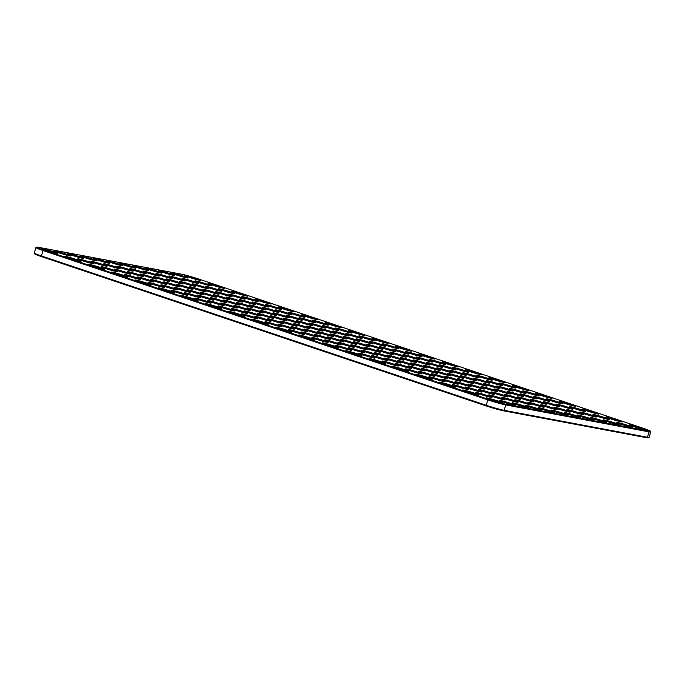 <?xml version="1.0" encoding="UTF-8"?>
<svg xmlns="http://www.w3.org/2000/svg" width="685" height="685" viewBox="0 0 685 685"><rect width="100%" height="100%" fill="white"/><g stroke="black" fill="none" stroke-linecap="round" stroke-linejoin="round"><path stroke-width="1.03" d="M198.967 279.12L643.754 428.467A13.315 0.771 -163.2 0 1 650.296 431.096A13.315 0.771 -163.2 0 1 648.695 431.045L505.393 404.099A13.315 0.771 -163.2 0 1 488.045 399.192L43.266 249.854A13.315 0.771 -163.2 0 1 36.75 247.131A13.315 0.771 -163.2 0 1 38.326 247.276L181.628 274.214A13.315 0.771 -163.2 0 1 198.967 279.12M650.296 431.096L650.741 431.935A13.991 0.805 -163.2 0 1 650.75 431.987A13.991 0.805 -163.2 0 1 649.063 431.875L505.761 404.929A13.991 0.805 -163.2 0 1 487.54 399.775L42.761 250.436A13.991 0.805 -163.2 0 1 35.877 247.61A13.991 0.805 -163.2 0 1 35.92 247.576L36.75 247.131M650.75 431.987L649.123 437.39A13.991 0.805 -163.2 0 1 649.08 437.424A13.991 0.805 -163.2 0 1 647.428 437.27L504.134 410.332A13.991 0.805 -163.2 0 1 485.913 405.177L41.126 255.83A13.991 0.805 -163.2 0 1 34.259 253.065A13.991 0.805 -163.2 0 1 34.25 253.013L35.877 247.61M494.125 399.809A8.503 0.488 16.8 0 0 486.11 397.934A8.503 0.488 16.8 0 0 494.108 400.828A8.503 0.488 16.8 0 0 502.37 402.84A8.503 0.488 16.8 0 0 494.125 399.809M470.715 391.948A8.503 0.488 16.8 0 0 462.7 390.073A8.503 0.488 16.8 0 0 470.698 392.967A8.503 0.488 16.8 0 0 478.961 394.98A8.503 0.488 16.8 0 0 470.715 391.948M447.305 384.088A8.503 0.488 16.8 0 0 439.29 382.213A8.503 0.488 16.8 0 0 447.288 385.107A8.503 0.488 16.8 0 0 455.551 387.119A8.503 0.488 16.8 0 0 447.305 384.088M423.895 376.228A8.503 0.488 16.8 0 0 415.881 374.352A8.503 0.488 16.8 0 0 423.878 377.247A8.503 0.488 16.8 0 0 432.141 379.259A8.503 0.488 16.8 0 0 423.895 376.228M400.485 368.367A8.503 0.488 16.8 0 0 392.471 366.492A8.503 0.488 16.8 0 0 400.468 369.386A8.503 0.488 16.8 0 0 408.731 371.398A8.503 0.488 16.8 0 0 400.485 368.367M377.075 360.507A8.503 0.488 16.8 0 0 369.061 358.632A8.503 0.488 16.8 0 0 377.058 361.526A8.503 0.488 16.8 0 0 385.321 363.538A8.503 0.488 16.8 0 0 377.075 360.507M353.666 352.647A8.503 0.488 16.8 0 0 345.651 350.771A8.503 0.488 16.8 0 0 353.648 353.666A8.503 0.488 16.8 0 0 361.911 355.678A8.503 0.488 16.8 0 0 353.666 352.647M330.256 344.786A8.503 0.488 16.8 0 0 322.25 342.911A8.503 0.488 16.8 0 0 330.238 345.805A8.503 0.488 16.8 0 0 338.501 347.817A8.503 0.488 16.8 0 0 330.256 344.786M306.846 336.926A8.503 0.488 16.8 0 0 298.84 335.051A8.503 0.488 16.8 0 0 306.829 337.945A8.503 0.488 16.8 0 0 315.091 339.957A8.503 0.488 16.8 0 0 306.846 336.926M548.873 406.642A8.503 0.488 16.8 0 0 540.867 404.767A8.503 0.488 16.8 0 0 548.865 407.661A8.503 0.488 16.8 0 0 557.128 409.673A8.503 0.488 16.8 0 0 548.873 406.642M421.446 361.928A8.503 0.488 16.8 0 0 413.44 360.053A8.503 0.488 16.8 0 0 421.429 362.947A8.503 0.488 16.8 0 0 429.692 364.959A8.503 0.488 16.8 0 0 421.446 361.928M398.036 354.068A8.503 0.488 16.8 0 0 390.03 352.193A8.503 0.488 16.8 0 0 398.019 355.087A8.503 0.488 16.8 0 0 406.282 357.099A8.503 0.488 16.8 0 0 398.036 354.068M507.148 402.258A8.503 0.488 16.8 0 0 499.142 400.382A8.503 0.488 16.8 0 0 507.14 403.277A8.503 0.488 16.8 0 0 515.403 405.289A8.503 0.488 16.8 0 0 507.148 402.258M434.47 364.377A8.503 0.488 16.8 0 0 426.464 362.502A8.503 0.488 16.8 0 0 434.461 365.396A8.503 0.488 16.8 0 0 442.724 367.408A8.503 0.488 16.8 0 0 434.47 364.377M119.567 274.043A8.503 0.488 16.8 0 0 111.561 272.168A8.503 0.488 16.8 0 0 119.558 275.062A8.503 0.488 16.8 0 0 127.821 277.074A8.503 0.488 16.8 0 0 119.567 274.043M142.977 281.903A8.503 0.488 16.8 0 0 134.971 280.028A8.503 0.488 16.8 0 0 142.968 282.922A8.503 0.488 16.8 0 0 151.231 284.934A8.503 0.488 16.8 0 0 142.977 281.903M483.738 394.397A8.503 0.488 16.8 0 0 475.733 392.522A8.503 0.488 16.8 0 0 483.73 395.416A8.503 0.488 16.8 0 0 491.993 397.428A8.503 0.488 16.8 0 0 483.738 394.397M460.329 386.537A8.503 0.488 16.8 0 0 452.323 384.662A8.503 0.488 16.8 0 0 460.32 387.556A8.503 0.488 16.8 0 0 468.583 389.568A8.503 0.488 16.8 0 0 460.329 386.537M457.88 372.238A8.503 0.488 16.8 0 0 449.874 370.362A8.503 0.488 16.8 0 0 457.871 373.257A8.503 0.488 16.8 0 0 466.134 375.269A8.503 0.488 16.8 0 0 457.88 372.238M525.463 398.781A8.503 0.488 16.8 0 0 517.458 396.906A8.503 0.488 16.8 0 0 525.455 399.8A8.503 0.488 16.8 0 0 533.718 401.812A8.503 0.488 16.8 0 0 525.463 398.781M436.919 378.677A8.503 0.488 16.8 0 0 428.913 376.801A8.503 0.488 16.8 0 0 436.91 379.695A8.503 0.488 16.8 0 0 445.173 381.708A8.503 0.488 16.8 0 0 436.919 378.677M413.509 370.816A8.503 0.488 16.8 0 0 405.503 368.941A8.503 0.488 16.8 0 0 413.5 371.835A8.503 0.488 16.8 0 0 421.763 373.847A8.503 0.488 16.8 0 0 413.509 370.816M502.054 390.921A8.503 0.488 16.8 0 0 494.048 389.046A8.503 0.488 16.8 0 0 502.045 391.94A8.503 0.488 16.8 0 0 510.308 393.952A8.503 0.488 16.8 0 0 502.054 390.921M478.644 383.061A8.503 0.488 16.8 0 0 470.638 381.185A8.503 0.488 16.8 0 0 478.635 384.079A8.503 0.488 16.8 0 0 486.898 386.092A8.503 0.488 16.8 0 0 478.644 383.061M585.315 416.951A8.503 0.488 16.8 0 0 577.301 415.076A8.503 0.488 16.8 0 0 585.298 417.97A8.503 0.488 16.8 0 0 593.561 419.982A8.503 0.488 16.8 0 0 585.315 416.951M561.905 409.091A8.503 0.488 16.8 0 0 553.891 407.215A8.503 0.488 16.8 0 0 561.888 410.109A8.503 0.488 16.8 0 0 570.151 412.122A8.503 0.488 16.8 0 0 561.905 409.091M538.496 401.23A8.503 0.488 16.8 0 0 530.481 399.355A8.503 0.488 16.8 0 0 538.478 402.249A8.503 0.488 16.8 0 0 546.741 404.261A8.503 0.488 16.8 0 0 538.496 401.23M598.339 419.4A8.503 0.488 16.8 0 0 590.333 417.525A8.503 0.488 16.8 0 0 598.33 420.419A8.503 0.488 16.8 0 0 606.593 422.431A8.503 0.488 16.8 0 0 598.339 419.4M574.929 411.539A8.503 0.488 16.8 0 0 566.923 409.664A8.503 0.488 16.8 0 0 574.921 412.558A8.503 0.488 16.8 0 0 583.183 414.571A8.503 0.488 16.8 0 0 574.929 411.539M551.519 403.679A8.503 0.488 16.8 0 0 543.513 401.804A8.503 0.488 16.8 0 0 551.511 404.698A8.503 0.488 16.8 0 0 559.773 406.71A8.503 0.488 16.8 0 0 551.519 403.679M515.086 393.37A8.503 0.488 16.8 0 0 507.071 391.495A8.503 0.488 16.8 0 0 515.069 394.389A8.503 0.488 16.8 0 0 523.331 396.401A8.503 0.488 16.8 0 0 515.086 393.37M491.676 385.509A8.503 0.488 16.8 0 0 483.661 383.634A8.503 0.488 16.8 0 0 491.659 386.528A8.503 0.488 16.8 0 0 499.922 388.541A8.503 0.488 16.8 0 0 491.676 385.509M528.109 395.819A8.503 0.488 16.8 0 0 520.103 393.943A8.503 0.488 16.8 0 0 528.101 396.838A8.503 0.488 16.8 0 0 536.364 398.85A8.503 0.488 16.8 0 0 528.109 395.819M504.699 387.958A8.503 0.488 16.8 0 0 496.694 386.083A8.503 0.488 16.8 0 0 504.691 388.977A8.503 0.488 16.8 0 0 512.954 390.989A8.503 0.488 16.8 0 0 504.699 387.958M455.234 375.2A8.503 0.488 16.8 0 0 447.228 373.325A8.503 0.488 16.8 0 0 455.225 376.219A8.503 0.488 16.8 0 0 463.488 378.231A8.503 0.488 16.8 0 0 455.234 375.2M431.824 367.34A8.503 0.488 16.8 0 0 423.818 365.465A8.503 0.488 16.8 0 0 431.815 368.359A8.503 0.488 16.8 0 0 440.078 370.371A8.503 0.488 16.8 0 0 431.824 367.34M408.414 359.479A8.503 0.488 16.8 0 0 400.408 357.604A8.503 0.488 16.8 0 0 408.406 360.498A8.503 0.488 16.8 0 0 416.668 362.511A8.503 0.488 16.8 0 0 408.414 359.479M481.29 380.098A8.503 0.488 16.8 0 0 473.284 378.223A8.503 0.488 16.8 0 0 481.281 381.117A8.503 0.488 16.8 0 0 489.544 383.129A8.503 0.488 16.8 0 0 481.29 380.098M468.266 377.649A8.503 0.488 16.8 0 0 460.251 375.774A8.503 0.488 16.8 0 0 468.249 378.668A8.503 0.488 16.8 0 0 476.512 380.68A8.503 0.488 16.8 0 0 468.266 377.649M444.856 369.789A8.503 0.488 16.8 0 0 436.85 367.913A8.503 0.488 16.8 0 0 444.839 370.808A8.503 0.488 16.8 0 0 453.102 372.82A8.503 0.488 16.8 0 0 444.856 369.789M411.06 356.517A8.503 0.488 16.8 0 0 403.054 354.642A8.503 0.488 16.8 0 0 411.051 357.536A8.503 0.488 16.8 0 0 419.314 359.548A8.503 0.488 16.8 0 0 411.06 356.517M554.165 400.716A8.503 0.488 16.8 0 0 546.159 398.841A8.503 0.488 16.8 0 0 554.156 401.735A8.503 0.488 16.8 0 0 562.419 403.748A8.503 0.488 16.8 0 0 554.165 400.716M577.575 408.577A8.503 0.488 16.8 0 0 569.569 406.702A8.503 0.488 16.8 0 0 577.566 409.596A8.503 0.488 16.8 0 0 585.829 411.608A8.503 0.488 16.8 0 0 577.575 408.577M460.526 369.275A8.503 0.488 16.8 0 0 452.52 367.4A8.503 0.488 16.8 0 0 460.517 370.294A8.503 0.488 16.8 0 0 468.78 372.306A8.503 0.488 16.8 0 0 460.526 369.275M483.935 377.135A8.503 0.488 16.8 0 0 475.929 375.26A8.503 0.488 16.8 0 0 483.927 378.154A8.503 0.488 16.8 0 0 492.19 380.166A8.503 0.488 16.8 0 0 483.935 377.135M530.755 392.856A8.503 0.488 16.8 0 0 522.749 390.981A8.503 0.488 16.8 0 0 530.747 393.875A8.503 0.488 16.8 0 0 539.009 395.887A8.503 0.488 16.8 0 0 530.755 392.856M590.607 411.026A8.503 0.488 16.8 0 0 582.592 409.15A8.503 0.488 16.8 0 0 590.59 412.045A8.503 0.488 16.8 0 0 598.853 414.057A8.503 0.488 16.8 0 0 590.607 411.026M450.148 363.863A8.503 0.488 16.8 0 0 442.133 361.988A8.503 0.488 16.8 0 0 450.131 364.882A8.503 0.488 16.8 0 0 458.393 366.895A8.503 0.488 16.8 0 0 450.148 363.863M543.787 395.305A8.503 0.488 16.8 0 0 535.773 393.43A8.503 0.488 16.8 0 0 543.77 396.324A8.503 0.488 16.8 0 0 552.033 398.336A8.503 0.488 16.8 0 0 543.787 395.305M567.197 403.165A8.503 0.488 16.8 0 0 559.183 401.29A8.503 0.488 16.8 0 0 567.18 404.184A8.503 0.488 16.8 0 0 575.443 406.196A8.503 0.488 16.8 0 0 567.197 403.165M473.558 371.724A8.503 0.488 16.8 0 0 465.543 369.849A8.503 0.488 16.8 0 0 473.54 372.743A8.503 0.488 16.8 0 0 481.803 374.755A8.503 0.488 16.8 0 0 473.558 371.724M496.967 379.584A8.503 0.488 16.8 0 0 488.953 377.709A8.503 0.488 16.8 0 0 496.95 380.603A8.503 0.488 16.8 0 0 505.213 382.615A8.503 0.488 16.8 0 0 496.967 379.584M520.377 387.445A8.503 0.488 16.8 0 0 512.363 385.569A8.503 0.488 16.8 0 0 520.36 388.464A8.503 0.488 16.8 0 0 528.623 390.476A8.503 0.488 16.8 0 0 520.377 387.445M637.418 426.746A8.503 0.488 16.8 0 0 629.412 424.871A8.503 0.488 16.8 0 0 637.41 427.765A8.503 0.488 16.8 0 0 645.672 429.778A8.503 0.488 16.8 0 0 637.418 426.746M614.008 418.886A8.503 0.488 16.8 0 0 606.002 417.011A8.503 0.488 16.8 0 0 614 419.905A8.503 0.488 16.8 0 0 622.263 421.917A8.503 0.488 16.8 0 0 614.008 418.886M424.092 358.966A8.503 0.488 16.8 0 0 416.078 357.091A8.503 0.488 16.8 0 0 424.075 359.985A8.503 0.488 16.8 0 0 432.338 361.997A8.503 0.488 16.8 0 0 424.092 358.966M600.985 416.437A8.503 0.488 16.8 0 0 592.979 414.562A8.503 0.488 16.8 0 0 600.976 417.456A8.503 0.488 16.8 0 0 609.239 419.468A8.503 0.488 16.8 0 0 600.985 416.437M624.395 424.298A8.503 0.488 16.8 0 0 616.389 422.422A8.503 0.488 16.8 0 0 624.386 425.317A8.503 0.488 16.8 0 0 632.649 427.329A8.503 0.488 16.8 0 0 624.395 424.298M564.551 406.128A8.503 0.488 16.8 0 0 556.537 404.253A8.503 0.488 16.8 0 0 564.534 407.147A8.503 0.488 16.8 0 0 572.797 409.159A8.503 0.488 16.8 0 0 564.551 406.128M541.141 398.268A8.503 0.488 16.8 0 0 533.127 396.392A8.503 0.488 16.8 0 0 541.124 399.286A8.503 0.488 16.8 0 0 549.387 401.299A8.503 0.488 16.8 0 0 541.141 398.268M494.322 382.547A8.503 0.488 16.8 0 0 486.307 380.672A8.503 0.488 16.8 0 0 494.305 383.566A8.503 0.488 16.8 0 0 502.567 385.578A8.503 0.488 16.8 0 0 494.322 382.547M587.961 413.988A8.503 0.488 16.8 0 0 579.947 412.113A8.503 0.488 16.8 0 0 587.944 415.007A8.503 0.488 16.8 0 0 596.207 417.019A8.503 0.488 16.8 0 0 587.961 413.988M470.912 374.686A8.503 0.488 16.8 0 0 462.897 372.811A8.503 0.488 16.8 0 0 470.895 375.705A8.503 0.488 16.8 0 0 479.157 377.718A8.503 0.488 16.8 0 0 470.912 374.686M437.116 361.415A8.503 0.488 16.8 0 0 429.11 359.539A8.503 0.488 16.8 0 0 437.107 362.433A8.503 0.488 16.8 0 0 445.37 364.446A8.503 0.488 16.8 0 0 437.116 361.415M611.371 421.849A8.503 0.488 16.8 0 0 603.357 419.974A8.503 0.488 16.8 0 0 611.354 422.868A8.503 0.488 16.8 0 0 619.617 424.88A8.503 0.488 16.8 0 0 611.371 421.849M385.013 351.619A8.503 0.488 16.8 0 0 376.998 349.744A8.503 0.488 16.8 0 0 384.996 352.638A8.503 0.488 16.8 0 0 393.258 354.65A8.503 0.488 16.8 0 0 385.013 351.619M572.283 414.502A8.503 0.488 16.8 0 0 564.277 412.627A8.503 0.488 16.8 0 0 572.275 415.521A8.503 0.488 16.8 0 0 580.538 417.533A8.503 0.488 16.8 0 0 572.283 414.502M49.337 250.462A8.503 0.488 16.8 0 0 41.331 248.586A8.503 0.488 16.8 0 0 49.329 251.481A8.503 0.488 16.8 0 0 57.591 253.493A8.503 0.488 16.8 0 0 49.337 250.462M517.732 390.407A8.503 0.488 16.8 0 0 509.717 388.532A8.503 0.488 16.8 0 0 517.714 391.426A8.503 0.488 16.8 0 0 525.977 393.438A8.503 0.488 16.8 0 0 517.732 390.407M507.345 384.996A8.503 0.488 16.8 0 0 499.339 383.12A8.503 0.488 16.8 0 0 507.337 386.015A8.503 0.488 16.8 0 0 515.599 388.027A8.503 0.488 16.8 0 0 507.345 384.996M447.502 366.826A8.503 0.488 16.8 0 0 439.487 364.951A8.503 0.488 16.8 0 0 447.485 367.845A8.503 0.488 16.8 0 0 455.748 369.857A8.503 0.488 16.8 0 0 447.502 366.826M96.157 266.182A8.503 0.488 16.8 0 0 88.151 264.307A8.503 0.488 16.8 0 0 96.148 267.201A8.503 0.488 16.8 0 0 104.411 269.214A8.503 0.488 16.8 0 0 96.157 266.182M166.386 289.764A8.503 0.488 16.8 0 0 158.381 287.888A8.503 0.488 16.8 0 0 166.378 290.783A8.503 0.488 16.8 0 0 174.641 292.795A8.503 0.488 16.8 0 0 166.386 289.764M72.747 258.322A8.503 0.488 16.8 0 0 64.741 256.447A8.503 0.488 16.8 0 0 72.738 259.341A8.503 0.488 16.8 0 0 81.001 261.353A8.503 0.488 16.8 0 0 72.747 258.322M345.925 344.272A8.503 0.488 16.8 0 0 337.919 342.397A8.503 0.488 16.8 0 0 345.916 345.291A8.503 0.488 16.8 0 0 354.179 347.304A8.503 0.488 16.8 0 0 345.925 344.272M559.26 412.053A8.503 0.488 16.8 0 0 551.245 410.178A8.503 0.488 16.8 0 0 559.243 413.072A8.503 0.488 16.8 0 0 567.505 415.084A8.503 0.488 16.8 0 0 559.26 412.053M533.204 407.155A8.503 0.488 16.8 0 0 525.198 405.28A8.503 0.488 16.8 0 0 533.187 408.174A8.503 0.488 16.8 0 0 541.45 410.187A8.503 0.488 16.8 0 0 533.204 407.155M332.901 341.824A8.503 0.488 16.8 0 0 324.887 339.948A8.503 0.488 16.8 0 0 332.884 342.842A8.503 0.488 16.8 0 0 341.147 344.855A8.503 0.488 16.8 0 0 332.901 341.824M356.311 349.684A8.503 0.488 16.8 0 0 348.297 347.809A8.503 0.488 16.8 0 0 356.294 350.703A8.503 0.488 16.8 0 0 364.557 352.715A8.503 0.488 16.8 0 0 356.311 349.684M244.554 304.457A8.503 0.488 16.8 0 0 236.539 302.582A8.503 0.488 16.8 0 0 244.536 305.476A8.503 0.488 16.8 0 0 252.799 307.488A8.503 0.488 16.8 0 0 244.554 304.457M379.721 357.544A8.503 0.488 16.8 0 0 371.707 355.669A8.503 0.488 16.8 0 0 379.704 358.563A8.503 0.488 16.8 0 0 387.967 360.575A8.503 0.488 16.8 0 0 379.721 357.544M403.131 365.405A8.503 0.488 16.8 0 0 395.117 363.529A8.503 0.488 16.8 0 0 403.114 366.424A8.503 0.488 16.8 0 0 411.377 368.436A8.503 0.488 16.8 0 0 403.131 365.405M319.869 339.375A8.503 0.488 16.8 0 0 311.863 337.5A8.503 0.488 16.8 0 0 319.861 340.394A8.503 0.488 16.8 0 0 328.124 342.406A8.503 0.488 16.8 0 0 319.869 339.375M283.436 329.065A8.503 0.488 16.8 0 0 275.43 327.19A8.503 0.488 16.8 0 0 283.419 330.084A8.503 0.488 16.8 0 0 291.682 332.097A8.503 0.488 16.8 0 0 283.436 329.065M405.777 362.442A8.503 0.488 16.8 0 0 397.762 360.567A8.503 0.488 16.8 0 0 405.76 363.461A8.503 0.488 16.8 0 0 414.023 365.473A8.503 0.488 16.8 0 0 405.777 362.442M343.279 347.235A8.503 0.488 16.8 0 0 335.273 345.36A8.503 0.488 16.8 0 0 343.271 348.254A8.503 0.488 16.8 0 0 351.533 350.266A8.503 0.488 16.8 0 0 343.279 347.235M257.577 306.906A8.503 0.488 16.8 0 0 249.571 305.031A8.503 0.488 16.8 0 0 257.569 307.925A8.503 0.488 16.8 0 0 265.831 309.945A8.503 0.488 16.8 0 0 257.577 306.906M156.009 284.352A8.503 0.488 16.8 0 0 147.994 282.477A8.503 0.488 16.8 0 0 155.992 285.371A8.503 0.488 16.8 0 0 164.254 287.383A8.503 0.488 16.8 0 0 156.009 284.352M366.689 355.095A8.503 0.488 16.8 0 0 358.683 353.22A8.503 0.488 16.8 0 0 366.68 356.114A8.503 0.488 16.8 0 0 374.943 358.127A8.503 0.488 16.8 0 0 366.689 355.095M390.099 362.956A8.503 0.488 16.8 0 0 382.093 361.081A8.503 0.488 16.8 0 0 390.09 363.975A8.503 0.488 16.8 0 0 398.353 365.987A8.503 0.488 16.8 0 0 390.099 362.956M387.65 348.656A8.503 0.488 16.8 0 0 379.644 346.781A8.503 0.488 16.8 0 0 387.642 349.675A8.503 0.488 16.8 0 0 395.904 351.688A8.503 0.488 16.8 0 0 387.65 348.656M270.609 309.355A8.503 0.488 16.8 0 0 262.595 307.479A8.503 0.488 16.8 0 0 270.592 310.373A8.503 0.488 16.8 0 0 278.855 312.394A8.503 0.488 16.8 0 0 270.609 309.355M374.626 346.208A8.503 0.488 16.8 0 0 366.621 344.332A8.503 0.488 16.8 0 0 374.609 347.226A8.503 0.488 16.8 0 0 382.872 349.239A8.503 0.488 16.8 0 0 374.626 346.208M221.144 296.596A8.503 0.488 16.8 0 0 213.129 294.721A8.503 0.488 16.8 0 0 221.127 297.615A8.503 0.488 16.8 0 0 229.389 299.636A8.503 0.488 16.8 0 0 221.144 296.596M197.734 288.736A8.503 0.488 16.8 0 0 189.719 286.861A8.503 0.488 16.8 0 0 197.717 289.755A8.503 0.488 16.8 0 0 205.98 291.776A8.503 0.488 16.8 0 0 197.734 288.736M429.187 370.302A8.503 0.488 16.8 0 0 421.172 368.427A8.503 0.488 16.8 0 0 429.17 371.321A8.503 0.488 16.8 0 0 437.432 373.334A8.503 0.488 16.8 0 0 429.187 370.302M369.335 352.133A8.503 0.488 16.8 0 0 361.329 350.258A8.503 0.488 16.8 0 0 369.326 353.152A8.503 0.488 16.8 0 0 377.589 355.164A8.503 0.488 16.8 0 0 369.335 352.133M392.745 359.993A8.503 0.488 16.8 0 0 384.739 358.118A8.503 0.488 16.8 0 0 392.736 361.012A8.503 0.488 16.8 0 0 400.999 363.024A8.503 0.488 16.8 0 0 392.745 359.993M234.167 299.045A8.503 0.488 16.8 0 0 226.161 297.17A8.503 0.488 16.8 0 0 234.159 300.064A8.503 0.488 16.8 0 0 242.421 302.085A8.503 0.488 16.8 0 0 234.167 299.045M210.757 291.185A8.503 0.488 16.8 0 0 202.751 289.31A8.503 0.488 16.8 0 0 210.749 292.204A8.503 0.488 16.8 0 0 219.012 294.225A8.503 0.488 16.8 0 0 210.757 291.185M189.796 297.624A8.503 0.488 16.8 0 0 181.79 295.749A8.503 0.488 16.8 0 0 189.788 298.643A8.503 0.488 16.8 0 0 198.051 300.655A8.503 0.488 16.8 0 0 189.796 297.624M247.199 301.503A8.503 0.488 16.8 0 0 239.185 299.619A8.503 0.488 16.8 0 0 247.182 302.513A8.503 0.488 16.8 0 0 255.445 304.534A8.503 0.488 16.8 0 0 247.199 301.503M223.79 293.642A8.503 0.488 16.8 0 0 215.775 291.759A8.503 0.488 16.8 0 0 223.772 294.653A8.503 0.488 16.8 0 0 232.035 296.673A8.503 0.488 16.8 0 0 223.79 293.642M213.206 305.484A8.503 0.488 16.8 0 0 205.2 303.609A8.503 0.488 16.8 0 0 213.198 306.503A8.503 0.488 16.8 0 0 221.46 308.515A8.503 0.488 16.8 0 0 213.206 305.484M416.155 367.854A8.503 0.488 16.8 0 0 408.149 365.978A8.503 0.488 16.8 0 0 416.146 368.873A8.503 0.488 16.8 0 0 424.409 370.885A8.503 0.488 16.8 0 0 416.155 367.854M465.62 380.612A8.503 0.488 16.8 0 0 457.614 378.736A8.503 0.488 16.8 0 0 465.603 381.631A8.503 0.488 16.8 0 0 473.866 383.643A8.503 0.488 16.8 0 0 465.62 380.612M236.616 313.345A8.503 0.488 16.8 0 0 228.61 311.469A8.503 0.488 16.8 0 0 236.599 314.364A8.503 0.488 16.8 0 0 244.862 316.376A8.503 0.488 16.8 0 0 236.616 313.345M260.026 321.205A8.503 0.488 16.8 0 0 252.02 319.33A8.503 0.488 16.8 0 0 260.009 322.224A8.503 0.488 16.8 0 0 268.272 324.236A8.503 0.488 16.8 0 0 260.026 321.205M509.794 399.295A8.503 0.488 16.8 0 0 501.788 397.42A8.503 0.488 16.8 0 0 509.777 400.314A8.503 0.488 16.8 0 0 518.04 402.326A8.503 0.488 16.8 0 0 509.794 399.295M489.03 388.472A8.503 0.488 16.8 0 0 481.024 386.597A8.503 0.488 16.8 0 0 489.013 389.491A8.503 0.488 16.8 0 0 497.276 391.503A8.503 0.488 16.8 0 0 489.03 388.472M371.981 349.17A8.503 0.488 16.8 0 0 363.975 347.295A8.503 0.488 16.8 0 0 371.972 350.189A8.503 0.488 16.8 0 0 380.235 352.201A8.503 0.488 16.8 0 0 371.981 349.17M395.391 357.031A8.503 0.488 16.8 0 0 387.385 355.155A8.503 0.488 16.8 0 0 395.382 358.05A8.503 0.488 16.8 0 0 403.645 360.062A8.503 0.488 16.8 0 0 395.391 357.031M426.541 373.265A8.503 0.488 16.8 0 0 418.526 371.39A8.503 0.488 16.8 0 0 426.524 374.284A8.503 0.488 16.8 0 0 434.787 376.296A8.503 0.488 16.8 0 0 426.541 373.265M449.951 381.125A8.503 0.488 16.8 0 0 441.936 379.25A8.503 0.488 16.8 0 0 449.934 382.144A8.503 0.488 16.8 0 0 458.196 384.157A8.503 0.488 16.8 0 0 449.951 381.125M473.361 388.986A8.503 0.488 16.8 0 0 465.346 387.111A8.503 0.488 16.8 0 0 473.344 390.005A8.503 0.488 16.8 0 0 481.606 392.017A8.503 0.488 16.8 0 0 473.361 388.986M496.771 396.846A8.503 0.488 16.8 0 0 488.756 394.971A8.503 0.488 16.8 0 0 496.753 397.865A8.503 0.488 16.8 0 0 505.016 399.877A8.503 0.488 16.8 0 0 496.771 396.846M520.18 404.707A8.503 0.488 16.8 0 0 512.166 402.831A8.503 0.488 16.8 0 0 520.163 405.725A8.503 0.488 16.8 0 0 528.426 407.738A8.503 0.488 16.8 0 0 520.18 404.707M132.599 276.492A8.503 0.488 16.8 0 0 124.584 274.617A8.503 0.488 16.8 0 0 132.582 277.511A8.503 0.488 16.8 0 0 140.845 279.523A8.503 0.488 16.8 0 0 132.599 276.492M512.44 396.332A8.503 0.488 16.8 0 0 504.434 394.457A8.503 0.488 16.8 0 0 512.423 397.351A8.503 0.488 16.8 0 0 520.686 399.364A8.503 0.488 16.8 0 0 512.44 396.332M535.85 404.193A8.503 0.488 16.8 0 0 527.835 402.318A8.503 0.488 16.8 0 0 535.833 405.212A8.503 0.488 16.8 0 0 544.096 407.224A8.503 0.488 16.8 0 0 535.85 404.193M418.8 364.891A8.503 0.488 16.8 0 0 410.794 363.016A8.503 0.488 16.8 0 0 418.792 365.91A8.503 0.488 16.8 0 0 427.055 367.922A8.503 0.488 16.8 0 0 418.8 364.891M486.384 391.435A8.503 0.488 16.8 0 0 478.378 389.559A8.503 0.488 16.8 0 0 486.376 392.454A8.503 0.488 16.8 0 0 494.638 394.466A8.503 0.488 16.8 0 0 486.384 391.435M546.228 409.604A8.503 0.488 16.8 0 0 538.222 407.729A8.503 0.488 16.8 0 0 546.219 410.623A8.503 0.488 16.8 0 0 554.482 412.635A8.503 0.488 16.8 0 0 546.228 409.604M522.818 401.744A8.503 0.488 16.8 0 0 514.812 399.869A8.503 0.488 16.8 0 0 522.809 402.763A8.503 0.488 16.8 0 0 531.072 404.775A8.503 0.488 16.8 0 0 522.818 401.744M442.21 372.751A8.503 0.488 16.8 0 0 434.204 370.876A8.503 0.488 16.8 0 0 442.193 373.77A8.503 0.488 16.8 0 0 450.456 375.782A8.503 0.488 16.8 0 0 442.21 372.751M358.957 346.721A8.503 0.488 16.8 0 0 350.943 344.846A8.503 0.488 16.8 0 0 358.94 347.74A8.503 0.488 16.8 0 0 367.203 349.752A8.503 0.488 16.8 0 0 358.957 346.721M499.408 393.884A8.503 0.488 16.8 0 0 491.402 392.008A8.503 0.488 16.8 0 0 499.399 394.902A8.503 0.488 16.8 0 0 507.662 396.915A8.503 0.488 16.8 0 0 499.408 393.884M462.974 383.574A8.503 0.488 16.8 0 0 454.968 381.699A8.503 0.488 16.8 0 0 462.966 384.593A8.503 0.488 16.8 0 0 471.229 386.605A8.503 0.488 16.8 0 0 462.974 383.574M439.565 375.714A8.503 0.488 16.8 0 0 431.559 373.839A8.503 0.488 16.8 0 0 439.556 376.733A8.503 0.488 16.8 0 0 447.819 378.745A8.503 0.488 16.8 0 0 439.565 375.714M475.998 386.023A8.503 0.488 16.8 0 0 467.992 384.148A8.503 0.488 16.8 0 0 475.989 387.042A8.503 0.488 16.8 0 0 484.252 389.054A8.503 0.488 16.8 0 0 475.998 386.023M452.597 378.163A8.503 0.488 16.8 0 0 444.582 376.288A8.503 0.488 16.8 0 0 452.579 379.182A8.503 0.488 16.8 0 0 460.842 381.194A8.503 0.488 16.8 0 0 452.597 378.163M382.367 354.582A8.503 0.488 16.8 0 0 374.352 352.707A8.503 0.488 16.8 0 0 382.35 355.601A8.503 0.488 16.8 0 0 390.613 357.613A8.503 0.488 16.8 0 0 382.367 354.582M249.845 298.54A8.503 0.488 16.8 0 0 241.831 296.656A8.503 0.488 16.8 0 0 249.828 299.559A8.503 0.488 16.8 0 0 258.091 301.571A8.503 0.488 16.8 0 0 249.845 298.54M273.246 306.4A8.503 0.488 16.8 0 0 265.241 304.517A8.503 0.488 16.8 0 0 273.238 307.419A8.503 0.488 16.8 0 0 281.501 309.432A8.503 0.488 16.8 0 0 273.246 306.4M163.938 275.473A8.503 0.488 16.8 0 0 155.932 273.589A8.503 0.488 16.8 0 0 163.929 276.492A8.503 0.488 16.8 0 0 172.192 278.504A8.503 0.488 16.8 0 0 163.938 275.473M150.914 273.024A8.503 0.488 16.8 0 0 142.9 271.14A8.503 0.488 16.8 0 0 150.897 274.034A8.503 0.488 16.8 0 0 159.16 276.055A8.503 0.488 16.8 0 0 150.914 273.024M262.869 300.989A8.503 0.488 16.8 0 0 254.863 299.105A8.503 0.488 16.8 0 0 262.852 302.008A8.503 0.488 16.8 0 0 271.114 304.02A8.503 0.488 16.8 0 0 262.869 300.989M140.528 267.612A8.503 0.488 16.8 0 0 132.522 265.729A8.503 0.488 16.8 0 0 140.519 268.631A8.503 0.488 16.8 0 0 148.782 270.643A8.503 0.488 16.8 0 0 140.528 267.612M426.738 356.003A8.503 0.488 16.8 0 0 418.723 354.128A8.503 0.488 16.8 0 0 426.721 357.022A8.503 0.488 16.8 0 0 434.984 359.034A8.503 0.488 16.8 0 0 426.738 356.003M62.369 252.911A8.503 0.488 16.8 0 0 54.355 251.035A8.503 0.488 16.8 0 0 62.352 253.929A8.503 0.488 16.8 0 0 70.615 255.942A8.503 0.488 16.8 0 0 62.369 252.911M286.279 308.849A8.503 0.488 16.8 0 0 278.273 306.966A8.503 0.488 16.8 0 0 286.261 309.868A8.503 0.488 16.8 0 0 294.524 311.88A8.503 0.488 16.8 0 0 286.279 308.849M153.56 270.061A8.503 0.488 16.8 0 0 145.545 268.177A8.503 0.488 16.8 0 0 153.543 271.08A8.503 0.488 16.8 0 0 161.806 273.092A8.503 0.488 16.8 0 0 153.56 270.061M400.682 351.105A8.503 0.488 16.8 0 0 392.668 349.23A8.503 0.488 16.8 0 0 400.665 352.124A8.503 0.488 16.8 0 0 408.928 354.136A8.503 0.488 16.8 0 0 400.682 351.105M176.97 277.922A8.503 0.488 16.8 0 0 168.955 276.038A8.503 0.488 16.8 0 0 176.953 278.941A8.503 0.488 16.8 0 0 185.215 280.953A8.503 0.488 16.8 0 0 176.97 277.922M200.38 285.782A8.503 0.488 16.8 0 0 192.365 283.898A8.503 0.488 16.8 0 0 200.362 286.801A8.503 0.488 16.8 0 0 208.625 288.813A8.503 0.488 16.8 0 0 200.38 285.782M187.347 283.333A8.503 0.488 16.8 0 0 179.342 281.449A8.503 0.488 16.8 0 0 187.339 284.343A8.503 0.488 16.8 0 0 195.602 286.364A8.503 0.488 16.8 0 0 187.347 283.333M361.603 343.759A8.503 0.488 16.8 0 0 353.588 341.883A8.503 0.488 16.8 0 0 361.586 344.778A8.503 0.488 16.8 0 0 369.849 346.79A8.503 0.488 16.8 0 0 361.603 343.759M260.223 303.952A8.503 0.488 16.8 0 0 252.217 302.068A8.503 0.488 16.8 0 0 260.214 304.962A8.503 0.488 16.8 0 0 268.477 306.983A8.503 0.488 16.8 0 0 260.223 303.952M174.324 280.876A8.503 0.488 16.8 0 0 166.309 279A8.503 0.488 16.8 0 0 174.307 281.895A8.503 0.488 16.8 0 0 182.57 283.915A8.503 0.488 16.8 0 0 174.324 280.876M85.779 260.771A8.503 0.488 16.8 0 0 77.765 258.896A8.503 0.488 16.8 0 0 85.762 261.79A8.503 0.488 16.8 0 0 94.025 263.802A8.503 0.488 16.8 0 0 85.779 260.771M109.189 268.631A8.503 0.488 16.8 0 0 101.174 266.756A8.503 0.488 16.8 0 0 109.172 269.65A8.503 0.488 16.8 0 0 117.435 271.662A8.503 0.488 16.8 0 0 109.189 268.631M236.813 296.091A8.503 0.488 16.8 0 0 228.807 294.207A8.503 0.488 16.8 0 0 236.804 297.11A8.503 0.488 16.8 0 0 245.067 299.122A8.503 0.488 16.8 0 0 236.813 296.091M413.706 353.554A8.503 0.488 16.8 0 0 405.7 351.679A8.503 0.488 16.8 0 0 413.697 354.573A8.503 0.488 16.8 0 0 421.96 356.585A8.503 0.488 16.8 0 0 413.706 353.554M216.049 285.268A8.503 0.488 16.8 0 0 208.043 283.384A8.503 0.488 16.8 0 0 216.04 286.287A8.503 0.488 16.8 0 0 224.303 288.299A8.503 0.488 16.8 0 0 216.049 285.268M203.025 282.819A8.503 0.488 16.8 0 0 195.011 280.936A8.503 0.488 16.8 0 0 203.008 283.838A8.503 0.488 16.8 0 0 211.271 285.85A8.503 0.488 16.8 0 0 203.025 282.819M226.435 290.68A8.503 0.488 16.8 0 0 218.421 288.796A8.503 0.488 16.8 0 0 226.418 291.699A8.503 0.488 16.8 0 0 234.681 293.711A8.503 0.488 16.8 0 0 226.435 290.68M192.639 277.408A8.503 0.488 16.8 0 0 184.633 275.524A8.503 0.488 16.8 0 0 192.631 278.427A8.503 0.488 16.8 0 0 200.893 280.439A8.503 0.488 16.8 0 0 192.639 277.408M239.459 293.129A8.503 0.488 16.8 0 0 231.453 291.245A8.503 0.488 16.8 0 0 239.442 294.148A8.503 0.488 16.8 0 0 247.705 296.16A8.503 0.488 16.8 0 0 239.459 293.129M166.583 272.51A8.503 0.488 16.8 0 0 158.577 270.626A8.503 0.488 16.8 0 0 166.575 273.529A8.503 0.488 16.8 0 0 174.838 275.541A8.503 0.488 16.8 0 0 166.583 272.51M127.504 265.163A8.503 0.488 16.8 0 0 119.498 263.28A8.503 0.488 16.8 0 0 127.487 266.182A8.503 0.488 16.8 0 0 135.75 268.195A8.503 0.488 16.8 0 0 127.504 265.163M309.688 316.71A8.503 0.488 16.8 0 0 301.683 314.826A8.503 0.488 16.8 0 0 309.671 317.729A8.503 0.488 16.8 0 0 317.934 319.741A8.503 0.488 16.8 0 0 309.688 316.71M179.616 274.959A8.503 0.488 16.8 0 0 171.601 273.075A8.503 0.488 16.8 0 0 179.598 275.978A8.503 0.488 16.8 0 0 187.861 277.99A8.503 0.488 16.8 0 0 179.616 274.959M189.993 280.37A8.503 0.488 16.8 0 0 181.987 278.487A8.503 0.488 16.8 0 0 189.985 281.389A8.503 0.488 16.8 0 0 198.248 283.402A8.503 0.488 16.8 0 0 189.993 280.37M231.521 302.008A8.503 0.488 16.8 0 0 223.516 300.133A8.503 0.488 16.8 0 0 231.513 303.027A8.503 0.488 16.8 0 0 239.776 305.039A8.503 0.488 16.8 0 0 231.521 302.008M145.622 278.941A8.503 0.488 16.8 0 0 137.617 277.065A8.503 0.488 16.8 0 0 145.614 279.959A8.503 0.488 16.8 0 0 153.877 281.972A8.503 0.488 16.8 0 0 145.622 278.941M192.442 294.661A8.503 0.488 16.8 0 0 184.436 292.786A8.503 0.488 16.8 0 0 192.425 295.68A8.503 0.488 16.8 0 0 200.688 297.692A8.503 0.488 16.8 0 0 192.442 294.661M208.112 294.148A8.503 0.488 16.8 0 0 200.106 292.272A8.503 0.488 16.8 0 0 208.103 295.166A8.503 0.488 16.8 0 0 216.366 297.179A8.503 0.488 16.8 0 0 208.112 294.148M213.403 288.231A8.503 0.488 16.8 0 0 205.397 286.347A8.503 0.488 16.8 0 0 213.395 289.25A8.503 0.488 16.8 0 0 221.657 291.262A8.503 0.488 16.8 0 0 213.403 288.231M296.656 314.261A8.503 0.488 16.8 0 0 288.65 312.377A8.503 0.488 16.8 0 0 296.648 315.271A8.503 0.488 16.8 0 0 304.911 317.292A8.503 0.488 16.8 0 0 296.656 314.261M283.633 311.812A8.503 0.488 16.8 0 0 275.627 309.928A8.503 0.488 16.8 0 0 283.624 312.822A8.503 0.488 16.8 0 0 291.887 314.843A8.503 0.488 16.8 0 0 283.633 311.812M179.419 292.212A8.503 0.488 16.8 0 0 171.404 290.337A8.503 0.488 16.8 0 0 179.401 293.231A8.503 0.488 16.8 0 0 187.664 295.244A8.503 0.488 16.8 0 0 179.419 292.212M294.019 317.215A8.503 0.488 16.8 0 0 286.005 315.34A8.503 0.488 16.8 0 0 294.002 318.234A8.503 0.488 16.8 0 0 302.265 320.255A8.503 0.488 16.8 0 0 294.019 317.215M317.429 325.075A8.503 0.488 16.8 0 0 309.414 323.2A8.503 0.488 16.8 0 0 317.412 326.094A8.503 0.488 16.8 0 0 325.675 328.106A8.503 0.488 16.8 0 0 317.429 325.075M280.987 314.766A8.503 0.488 16.8 0 0 272.981 312.891A8.503 0.488 16.8 0 0 280.978 315.785A8.503 0.488 16.8 0 0 289.241 317.797A8.503 0.488 16.8 0 0 280.987 314.766M304.397 322.626A8.503 0.488 16.8 0 0 296.391 320.751A8.503 0.488 16.8 0 0 304.388 323.645A8.503 0.488 16.8 0 0 312.651 325.658A8.503 0.488 16.8 0 0 304.397 322.626M340.83 332.936A8.503 0.488 16.8 0 0 332.824 331.06A8.503 0.488 16.8 0 0 340.822 333.955A8.503 0.488 16.8 0 0 349.085 335.967A8.503 0.488 16.8 0 0 340.83 332.936M364.24 340.796A8.503 0.488 16.8 0 0 356.234 338.921A8.503 0.488 16.8 0 0 364.232 341.815A8.503 0.488 16.8 0 0 372.494 343.827A8.503 0.488 16.8 0 0 364.24 340.796M327.807 330.487A8.503 0.488 16.8 0 0 319.801 328.612A8.503 0.488 16.8 0 0 327.798 331.506A8.503 0.488 16.8 0 0 336.061 333.518A8.503 0.488 16.8 0 0 327.807 330.487M351.217 338.347A8.503 0.488 16.8 0 0 343.211 336.472A8.503 0.488 16.8 0 0 351.208 339.366A8.503 0.488 16.8 0 0 359.471 341.378A8.503 0.488 16.8 0 0 351.217 338.347M267.963 312.317A8.503 0.488 16.8 0 0 259.949 310.442A8.503 0.488 16.8 0 0 267.946 313.336A8.503 0.488 16.8 0 0 276.209 315.348A8.503 0.488 16.8 0 0 267.963 312.317M348.571 341.31A8.503 0.488 16.8 0 0 340.565 339.435A8.503 0.488 16.8 0 0 348.562 342.329A8.503 0.488 16.8 0 0 356.825 344.341A8.503 0.488 16.8 0 0 348.571 341.31M291.373 320.178A8.503 0.488 16.8 0 0 283.359 318.302A8.503 0.488 16.8 0 0 291.356 321.197A8.503 0.488 16.8 0 0 299.619 323.209A8.503 0.488 16.8 0 0 291.373 320.178M184.702 286.287A8.503 0.488 16.8 0 0 176.696 284.412A8.503 0.488 16.8 0 0 184.693 287.306A8.503 0.488 16.8 0 0 192.956 289.327A8.503 0.488 16.8 0 0 184.702 286.287M169.032 286.801A8.503 0.488 16.8 0 0 161.026 284.926A8.503 0.488 16.8 0 0 169.015 287.82A8.503 0.488 16.8 0 0 177.278 289.832A8.503 0.488 16.8 0 0 169.032 286.801M171.678 283.838A8.503 0.488 16.8 0 0 163.672 281.963A8.503 0.488 16.8 0 0 171.661 284.857A8.503 0.488 16.8 0 0 179.924 286.869A8.503 0.488 16.8 0 0 171.678 283.838M195.088 291.699A8.503 0.488 16.8 0 0 187.082 289.824A8.503 0.488 16.8 0 0 195.071 292.718A8.503 0.488 16.8 0 0 203.334 294.73A8.503 0.488 16.8 0 0 195.088 291.699M205.466 297.11A8.503 0.488 16.8 0 0 197.46 295.235A8.503 0.488 16.8 0 0 205.457 298.129A8.503 0.488 16.8 0 0 213.72 300.141A8.503 0.488 16.8 0 0 205.466 297.11M158.646 281.389A8.503 0.488 16.8 0 0 150.64 279.514A8.503 0.488 16.8 0 0 158.637 282.408A8.503 0.488 16.8 0 0 166.9 284.421A8.503 0.488 16.8 0 0 158.646 281.389M182.056 289.25A8.503 0.488 16.8 0 0 174.05 287.375A8.503 0.488 16.8 0 0 182.047 290.269A8.503 0.488 16.8 0 0 190.31 292.281A8.503 0.488 16.8 0 0 182.056 289.25M218.498 299.559A8.503 0.488 16.8 0 0 210.483 297.684A8.503 0.488 16.8 0 0 218.481 300.578A8.503 0.488 16.8 0 0 226.744 302.59A8.503 0.488 16.8 0 0 218.498 299.559M111.835 265.669A8.503 0.488 16.8 0 0 103.82 263.793A8.503 0.488 16.8 0 0 111.818 266.688A8.503 0.488 16.8 0 0 120.081 268.708A8.503 0.488 16.8 0 0 111.835 265.669M320.066 322.121A8.503 0.488 16.8 0 0 312.06 320.238A8.503 0.488 16.8 0 0 320.058 323.132A8.503 0.488 16.8 0 0 328.32 325.152A8.503 0.488 16.8 0 0 320.066 322.121M98.803 263.22A8.503 0.488 16.8 0 0 90.797 261.345A8.503 0.488 16.8 0 0 98.794 264.239A8.503 0.488 16.8 0 0 107.057 266.251A8.503 0.488 16.8 0 0 98.803 263.22M343.476 329.973A8.503 0.488 16.8 0 0 335.47 328.098A8.503 0.488 16.8 0 0 343.468 330.992A8.503 0.488 16.8 0 0 351.73 333.013A8.503 0.488 16.8 0 0 343.476 329.973M101.448 260.257A8.503 0.488 16.8 0 0 93.443 258.382A8.503 0.488 16.8 0 0 101.431 261.276A8.503 0.488 16.8 0 0 109.694 263.297A8.503 0.488 16.8 0 0 101.448 260.257M356.508 332.43A8.503 0.488 16.8 0 0 348.494 330.547A8.503 0.488 16.8 0 0 356.491 333.441A8.503 0.488 16.8 0 0 364.754 335.462A8.503 0.488 16.8 0 0 356.508 332.43M333.098 324.57A8.503 0.488 16.8 0 0 325.092 322.686A8.503 0.488 16.8 0 0 333.081 325.58A8.503 0.488 16.8 0 0 341.344 327.601A8.503 0.488 16.8 0 0 333.098 324.57M379.918 340.282A8.503 0.488 16.8 0 0 371.904 338.407A8.503 0.488 16.8 0 0 379.901 341.301A8.503 0.488 16.8 0 0 388.164 343.322A8.503 0.488 16.8 0 0 379.918 340.282M403.328 348.143A8.503 0.488 16.8 0 0 395.313 346.267A8.503 0.488 16.8 0 0 403.311 349.162A8.503 0.488 16.8 0 0 411.574 351.182A8.503 0.488 16.8 0 0 403.328 348.143M88.425 257.808A8.503 0.488 16.8 0 0 80.41 255.933A8.503 0.488 16.8 0 0 88.408 258.827A8.503 0.488 16.8 0 0 96.671 260.848A8.503 0.488 16.8 0 0 88.425 257.808M75.393 255.359A8.503 0.488 16.8 0 0 67.387 253.484A8.503 0.488 16.8 0 0 75.384 256.378A8.503 0.488 16.8 0 0 83.647 258.399A8.503 0.488 16.8 0 0 75.393 255.359M114.472 262.715A8.503 0.488 16.8 0 0 106.466 260.831A8.503 0.488 16.8 0 0 114.463 263.725A8.503 0.488 16.8 0 0 122.726 265.746A8.503 0.488 16.8 0 0 114.472 262.715M366.886 337.833A8.503 0.488 16.8 0 0 358.88 335.958A8.503 0.488 16.8 0 0 366.877 338.852A8.503 0.488 16.8 0 0 375.14 340.873A8.503 0.488 16.8 0 0 366.886 337.833M135.236 273.529A8.503 0.488 16.8 0 0 127.23 271.654A8.503 0.488 16.8 0 0 135.228 274.548A8.503 0.488 16.8 0 0 143.49 276.56A8.503 0.488 16.8 0 0 135.236 273.529M390.296 345.694A8.503 0.488 16.8 0 0 382.29 343.819A8.503 0.488 16.8 0 0 390.287 346.713A8.503 0.488 16.8 0 0 398.55 348.725A8.503 0.488 16.8 0 0 390.296 345.694M307.043 319.664A8.503 0.488 16.8 0 0 299.037 317.789A8.503 0.488 16.8 0 0 307.026 320.683A8.503 0.488 16.8 0 0 315.288 322.703A8.503 0.488 16.8 0 0 307.043 319.664M161.292 278.427A8.503 0.488 16.8 0 0 153.286 276.552A8.503 0.488 16.8 0 0 161.283 279.446A8.503 0.488 16.8 0 0 169.546 281.466A8.503 0.488 16.8 0 0 161.292 278.427M137.882 270.566A8.503 0.488 16.8 0 0 129.876 268.691A8.503 0.488 16.8 0 0 137.873 271.585A8.503 0.488 16.8 0 0 146.136 273.606A8.503 0.488 16.8 0 0 137.882 270.566M338.193 335.898A8.503 0.488 16.8 0 0 330.179 334.023A8.503 0.488 16.8 0 0 338.176 336.917A8.503 0.488 16.8 0 0 346.439 338.929A8.503 0.488 16.8 0 0 338.193 335.898M314.783 328.038A8.503 0.488 16.8 0 0 306.769 326.163A8.503 0.488 16.8 0 0 314.766 329.057A8.503 0.488 16.8 0 0 323.029 331.069A8.503 0.488 16.8 0 0 314.783 328.038M330.453 327.524A8.503 0.488 16.8 0 0 322.447 325.649A8.503 0.488 16.8 0 0 330.435 328.543A8.503 0.488 16.8 0 0 338.698 330.564A8.503 0.488 16.8 0 0 330.453 327.524M353.862 335.385A8.503 0.488 16.8 0 0 345.856 333.509A8.503 0.488 16.8 0 0 353.845 336.403A8.503 0.488 16.8 0 0 362.108 338.416A8.503 0.488 16.8 0 0 353.862 335.385M377.272 343.245A8.503 0.488 16.8 0 0 369.266 341.37A8.503 0.488 16.8 0 0 377.255 344.264A8.503 0.488 16.8 0 0 385.518 346.276A8.503 0.488 16.8 0 0 377.272 343.245M122.213 271.08A8.503 0.488 16.8 0 0 114.207 269.205A8.503 0.488 16.8 0 0 122.204 272.099A8.503 0.488 16.8 0 0 130.467 274.111A8.503 0.488 16.8 0 0 122.213 271.08M124.858 268.118A8.503 0.488 16.8 0 0 116.852 266.242A8.503 0.488 16.8 0 0 124.841 269.136A8.503 0.488 16.8 0 0 133.104 271.157A8.503 0.488 16.8 0 0 124.858 268.118M148.268 275.978A8.503 0.488 16.8 0 0 140.262 274.103A8.503 0.488 16.8 0 0 148.251 276.997A8.503 0.488 16.8 0 0 156.514 279.018A8.503 0.488 16.8 0 0 148.268 275.978M296.459 331.514A8.503 0.488 16.8 0 0 288.453 329.639A8.503 0.488 16.8 0 0 296.451 332.533A8.503 0.488 16.8 0 0 304.714 334.545A8.503 0.488 16.8 0 0 296.459 331.514M249.64 315.794A8.503 0.488 16.8 0 0 241.634 313.918A8.503 0.488 16.8 0 0 249.631 316.812A8.503 0.488 16.8 0 0 257.894 318.825A8.503 0.488 16.8 0 0 249.64 315.794M273.05 323.654A8.503 0.488 16.8 0 0 265.044 321.779A8.503 0.488 16.8 0 0 273.041 324.673A8.503 0.488 16.8 0 0 281.304 326.685A8.503 0.488 16.8 0 0 273.05 323.654M299.105 328.552A8.503 0.488 16.8 0 0 291.099 326.676A8.503 0.488 16.8 0 0 299.097 329.571A8.503 0.488 16.8 0 0 307.359 331.583A8.503 0.488 16.8 0 0 299.105 328.552M226.23 307.933A8.503 0.488 16.8 0 0 218.224 306.058A8.503 0.488 16.8 0 0 226.221 308.952A8.503 0.488 16.8 0 0 234.484 310.964A8.503 0.488 16.8 0 0 226.23 307.933M202.82 300.073A8.503 0.488 16.8 0 0 194.814 298.198A8.503 0.488 16.8 0 0 202.811 301.092A8.503 0.488 16.8 0 0 211.074 303.104A8.503 0.488 16.8 0 0 202.82 300.073M275.695 320.691A8.503 0.488 16.8 0 0 267.689 318.816A8.503 0.488 16.8 0 0 275.687 321.71A8.503 0.488 16.8 0 0 283.95 323.722A8.503 0.488 16.8 0 0 275.695 320.691M312.137 331.001A8.503 0.488 16.8 0 0 304.123 329.125A8.503 0.488 16.8 0 0 312.12 332.019A8.503 0.488 16.8 0 0 320.383 334.032A8.503 0.488 16.8 0 0 312.137 331.001M309.492 333.963A8.503 0.488 16.8 0 0 301.477 332.088A8.503 0.488 16.8 0 0 309.474 334.982A8.503 0.488 16.8 0 0 317.737 336.994A8.503 0.488 16.8 0 0 309.492 333.963M288.727 323.14A8.503 0.488 16.8 0 0 280.713 321.265A8.503 0.488 16.8 0 0 288.71 324.159A8.503 0.488 16.8 0 0 296.973 326.171A8.503 0.488 16.8 0 0 288.727 323.14M286.082 326.103A8.503 0.488 16.8 0 0 278.067 324.228A8.503 0.488 16.8 0 0 286.065 327.122A8.503 0.488 16.8 0 0 294.327 329.134A8.503 0.488 16.8 0 0 286.082 326.103M252.285 312.831A8.503 0.488 16.8 0 0 244.28 310.956A8.503 0.488 16.8 0 0 252.277 313.85A8.503 0.488 16.8 0 0 260.54 315.862A8.503 0.488 16.8 0 0 252.285 312.831M228.876 304.971A8.503 0.488 16.8 0 0 220.87 303.095A8.503 0.488 16.8 0 0 228.867 305.99A8.503 0.488 16.8 0 0 237.13 308.002A8.503 0.488 16.8 0 0 228.876 304.971M335.547 338.861A8.503 0.488 16.8 0 0 327.533 336.986A8.503 0.488 16.8 0 0 335.53 339.88A8.503 0.488 16.8 0 0 343.793 341.892A8.503 0.488 16.8 0 0 335.547 338.861M322.515 336.412A8.503 0.488 16.8 0 0 314.509 334.537A8.503 0.488 16.8 0 0 322.507 337.431A8.503 0.488 16.8 0 0 330.769 339.443A8.503 0.488 16.8 0 0 322.515 336.412M265.318 315.28A8.503 0.488 16.8 0 0 257.303 313.405A8.503 0.488 16.8 0 0 265.3 316.299A8.503 0.488 16.8 0 0 273.563 318.311A8.503 0.488 16.8 0 0 265.318 315.28M241.908 307.419A8.503 0.488 16.8 0 0 233.893 305.544A8.503 0.488 16.8 0 0 241.891 308.438A8.503 0.488 16.8 0 0 250.153 310.451A8.503 0.488 16.8 0 0 241.908 307.419M262.672 318.242A8.503 0.488 16.8 0 0 254.666 316.367A8.503 0.488 16.8 0 0 262.655 319.261A8.503 0.488 16.8 0 0 270.917 321.274A8.503 0.488 16.8 0 0 262.672 318.242M254.931 309.868A8.503 0.488 16.8 0 0 246.925 307.993A8.503 0.488 16.8 0 0 254.923 310.887A8.503 0.488 16.8 0 0 263.186 312.899A8.503 0.488 16.8 0 0 254.931 309.868M278.341 317.729A8.503 0.488 16.8 0 0 270.335 315.853A8.503 0.488 16.8 0 0 278.333 318.748A8.503 0.488 16.8 0 0 286.595 320.76A8.503 0.488 16.8 0 0 278.341 317.729M239.262 310.382A8.503 0.488 16.8 0 0 231.256 308.507A8.503 0.488 16.8 0 0 239.245 311.401A8.503 0.488 16.8 0 0 247.508 313.413A8.503 0.488 16.8 0 0 239.262 310.382M301.751 325.589A8.503 0.488 16.8 0 0 293.745 323.714A8.503 0.488 16.8 0 0 301.742 326.608A8.503 0.488 16.8 0 0 310.005 328.62A8.503 0.488 16.8 0 0 301.751 325.589M215.852 302.522A8.503 0.488 16.8 0 0 207.846 300.647A8.503 0.488 16.8 0 0 215.835 303.541A8.503 0.488 16.8 0 0 224.098 305.553A8.503 0.488 16.8 0 0 215.852 302.522M325.161 333.449A8.503 0.488 16.8 0 0 317.155 331.574A8.503 0.488 16.8 0 0 325.152 334.468A8.503 0.488 16.8 0 0 333.415 336.481A8.503 0.488 16.8 0 0 325.161 333.449M649.08 437.424L648.25 437.869A13.315 0.771 -163.2 0 1 646.674 437.724L503.372 410.786A13.315 0.771 -163.2 0 1 486.033 405.88L41.246 256.533A13.315 0.771 -163.2 0 1 34.704 253.904L34.259 253.065M499.622 402.36A7.835 0.454 16.8 0 0 493.936 400.494A7.835 0.454 16.8 0 0 488.67 399.055M476.212 394.5A7.835 0.454 16.8 0 0 470.526 392.633A7.835 0.454 16.8 0 0 465.261 391.195M452.802 386.64A7.835 0.454 16.8 0 0 447.117 384.773A7.835 0.454 16.8 0 0 441.851 383.335M429.392 378.779A7.835 0.454 16.8 0 0 423.707 376.913A7.835 0.454 16.8 0 0 418.441 375.474M405.982 370.919A7.835 0.454 16.8 0 0 400.297 369.052A7.835 0.454 16.8 0 0 395.031 367.614M382.572 363.059A7.835 0.454 16.8 0 0 376.887 361.192A7.835 0.454 16.8 0 0 371.621 359.753M359.163 355.198A7.835 0.454 16.8 0 0 353.477 353.332A7.835 0.454 16.8 0 0 348.211 351.893M335.753 347.338A7.835 0.454 16.8 0 0 330.067 345.471A7.835 0.454 16.8 0 0 324.801 344.033M312.343 339.477A7.835 0.454 16.8 0 0 306.657 337.611A7.835 0.454 16.8 0 0 301.391 336.172M554.379 409.193A7.835 0.454 16.8 0 0 548.694 407.327A7.835 0.454 16.8 0 0 543.419 405.888M426.943 364.48A7.835 0.454 16.8 0 0 421.258 362.613A7.835 0.454 16.8 0 0 415.992 361.175M403.533 356.62A7.835 0.454 16.8 0 0 397.857 354.753A7.835 0.454 16.8 0 0 392.582 353.314M512.654 404.809A7.835 0.454 16.8 0 0 506.969 402.943A7.835 0.454 16.8 0 0 501.694 401.504M439.976 366.929A7.835 0.454 16.8 0 0 434.29 365.062A7.835 0.454 16.8 0 0 429.015 363.624M125.072 276.594A7.835 0.454 16.8 0 0 119.387 274.728A7.835 0.454 16.8 0 0 114.112 273.289M148.482 284.455A7.835 0.454 16.8 0 0 142.797 282.588A7.835 0.454 16.8 0 0 137.522 281.15M489.244 396.949A7.835 0.454 16.8 0 0 483.559 395.082A7.835 0.454 16.8 0 0 478.284 393.644M465.834 389.089A7.835 0.454 16.8 0 0 460.149 387.222A7.835 0.454 16.8 0 0 454.874 385.783M463.385 374.789A7.835 0.454 16.8 0 0 457.7 372.923A7.835 0.454 16.8 0 0 452.425 371.484M530.969 401.333A7.835 0.454 16.8 0 0 525.284 399.466A7.835 0.454 16.8 0 0 520.009 398.028M442.424 381.228A7.835 0.454 16.8 0 0 436.739 379.362A7.835 0.454 16.8 0 0 431.464 377.923M419.014 373.368A7.835 0.454 16.8 0 0 413.329 371.501A7.835 0.454 16.8 0 0 408.054 370.063M507.559 393.473A7.835 0.454 16.8 0 0 501.874 391.606A7.835 0.454 16.8 0 0 496.599 390.167M484.149 385.612A7.835 0.454 16.8 0 0 478.464 383.746A7.835 0.454 16.8 0 0 473.198 382.307M590.812 419.503A7.835 0.454 16.8 0 0 585.127 417.636A7.835 0.454 16.8 0 0 579.861 416.197M567.403 411.642A7.835 0.454 16.8 0 0 561.717 409.776A7.835 0.454 16.8 0 0 556.451 408.337M543.993 403.782A7.835 0.454 16.8 0 0 538.307 401.915A7.835 0.454 16.8 0 0 533.041 400.477M603.845 421.951A7.835 0.454 16.8 0 0 598.159 420.085A7.835 0.454 16.8 0 0 592.885 418.646M580.435 414.091A7.835 0.454 16.8 0 0 574.749 412.224A7.835 0.454 16.8 0 0 569.475 410.786M557.025 406.231A7.835 0.454 16.8 0 0 551.339 404.364A7.835 0.454 16.8 0 0 546.065 402.926M520.583 395.921A7.835 0.454 16.8 0 0 514.897 394.055A7.835 0.454 16.8 0 0 509.631 392.616M497.173 388.061A7.835 0.454 16.8 0 0 491.487 386.194A7.835 0.454 16.8 0 0 486.222 384.756M533.615 398.37A7.835 0.454 16.8 0 0 527.929 396.504A7.835 0.454 16.8 0 0 522.655 395.065M510.205 390.51A7.835 0.454 16.8 0 0 504.52 388.643A7.835 0.454 16.8 0 0 499.245 387.205M460.74 377.752A7.835 0.454 16.8 0 0 455.054 375.885A7.835 0.454 16.8 0 0 449.788 374.447M437.33 369.891A7.835 0.454 16.8 0 0 431.644 368.025A7.835 0.454 16.8 0 0 426.378 366.586M413.92 362.031A7.835 0.454 16.8 0 0 408.234 360.164A7.835 0.454 16.8 0 0 402.968 358.726M486.795 382.65A7.835 0.454 16.8 0 0 481.11 380.783A7.835 0.454 16.8 0 0 475.835 379.344M473.763 380.201A7.835 0.454 16.8 0 0 468.078 378.334A7.835 0.454 16.8 0 0 462.812 376.896M450.353 372.34A7.835 0.454 16.8 0 0 444.668 370.474A7.835 0.454 16.8 0 0 439.402 369.035M416.566 359.068A7.835 0.454 16.8 0 0 410.88 357.202A7.835 0.454 16.8 0 0 405.614 355.763M559.671 403.268A7.835 0.454 16.8 0 0 553.985 401.401A7.835 0.454 16.8 0 0 548.711 399.963M583.081 411.128A7.835 0.454 16.8 0 0 577.395 409.262A7.835 0.454 16.8 0 0 572.121 407.823M466.031 371.827A7.835 0.454 16.8 0 0 460.346 369.96A7.835 0.454 16.8 0 0 455.071 368.521M489.441 379.687A7.835 0.454 16.8 0 0 483.756 377.82A7.835 0.454 16.8 0 0 478.481 376.382M536.261 395.408A7.835 0.454 16.8 0 0 530.575 393.541A7.835 0.454 16.8 0 0 525.301 392.103M596.104 413.577A7.835 0.454 16.8 0 0 590.419 411.711A7.835 0.454 16.8 0 0 585.153 410.272M455.645 366.415A7.835 0.454 16.8 0 0 449.959 364.548A7.835 0.454 16.8 0 0 444.693 363.11M549.284 397.857A7.835 0.454 16.8 0 0 543.599 395.99A7.835 0.454 16.8 0 0 538.333 394.551M572.694 405.717A7.835 0.454 16.8 0 0 567.009 403.85A7.835 0.454 16.8 0 0 561.743 402.412M479.055 374.275A7.835 0.454 16.8 0 0 473.369 372.409A7.835 0.454 16.8 0 0 468.103 370.97M502.465 382.136A7.835 0.454 16.8 0 0 496.779 380.269A7.835 0.454 16.8 0 0 491.513 378.831M525.874 389.996A7.835 0.454 16.8 0 0 520.189 388.13A7.835 0.454 16.8 0 0 514.923 386.691M642.924 429.298A7.835 0.454 16.8 0 0 637.238 427.431A7.835 0.454 16.8 0 0 631.972 425.993M619.514 421.438A7.835 0.454 16.8 0 0 613.828 419.571A7.835 0.454 16.8 0 0 608.563 418.133M429.589 361.517A7.835 0.454 16.8 0 0 423.904 359.651A7.835 0.454 16.8 0 0 418.638 358.212M606.49 418.989A7.835 0.454 16.8 0 0 600.805 417.122A7.835 0.454 16.8 0 0 595.53 415.684M629.892 426.849A7.835 0.454 16.8 0 0 624.215 424.983A7.835 0.454 16.8 0 0 618.94 423.544M570.048 408.68A7.835 0.454 16.8 0 0 564.363 406.813A7.835 0.454 16.8 0 0 559.097 405.374M546.639 400.819A7.835 0.454 16.8 0 0 540.953 398.953A7.835 0.454 16.8 0 0 535.687 397.514M499.819 385.098A7.835 0.454 16.8 0 0 494.133 383.232A7.835 0.454 16.8 0 0 488.867 381.793M593.458 416.54A7.835 0.454 16.8 0 0 587.773 414.673A7.835 0.454 16.8 0 0 582.507 413.235M476.409 377.238A7.835 0.454 16.8 0 0 470.723 375.371A7.835 0.454 16.8 0 0 465.457 373.933M442.621 363.966A7.835 0.454 16.8 0 0 436.936 362.1A7.835 0.454 16.8 0 0 431.661 360.661M616.868 424.4A7.835 0.454 16.8 0 0 611.183 422.534A7.835 0.454 16.8 0 0 605.917 421.095M390.51 354.171A7.835 0.454 16.8 0 0 384.824 352.304A7.835 0.454 16.8 0 0 379.558 350.866M577.789 417.054A7.835 0.454 16.8 0 0 572.103 415.187A7.835 0.454 16.8 0 0 566.829 413.749M54.843 253.013A7.835 0.454 16.8 0 0 49.157 251.147A7.835 0.454 16.8 0 0 43.883 249.708M523.229 392.959A7.835 0.454 16.8 0 0 517.543 391.092A7.835 0.454 16.8 0 0 512.277 389.654M512.851 387.547A7.835 0.454 16.8 0 0 507.165 385.681A7.835 0.454 16.8 0 0 501.891 384.242M452.999 369.378A7.835 0.454 16.8 0 0 447.314 367.511A7.835 0.454 16.8 0 0 442.048 366.073M101.663 268.734A7.835 0.454 16.8 0 0 95.977 266.867A7.835 0.454 16.8 0 0 90.703 265.429M171.892 292.315A7.835 0.454 16.8 0 0 166.207 290.449A7.835 0.454 16.8 0 0 160.932 289.01M78.253 260.874A7.835 0.454 16.8 0 0 72.567 259.007A7.835 0.454 16.8 0 0 67.293 257.569M351.431 346.824A7.835 0.454 16.8 0 0 345.745 344.957A7.835 0.454 16.8 0 0 340.471 343.519M564.757 414.605A7.835 0.454 16.8 0 0 559.071 412.738A7.835 0.454 16.8 0 0 553.805 411.3M538.701 409.707A7.835 0.454 16.8 0 0 533.024 407.84A7.835 0.454 16.8 0 0 527.75 406.402M338.399 344.375A7.835 0.454 16.8 0 0 332.713 342.509A7.835 0.454 16.8 0 0 327.447 341.07M361.808 352.236A7.835 0.454 16.8 0 0 356.123 350.369A7.835 0.454 16.8 0 0 350.857 348.93M250.051 307.008A7.835 0.454 16.8 0 0 244.365 305.142A7.835 0.454 16.8 0 0 239.099 303.703M385.218 360.096A7.835 0.454 16.8 0 0 379.533 358.229A7.835 0.454 16.8 0 0 374.267 356.791M408.628 367.956A7.835 0.454 16.8 0 0 402.943 366.09A7.835 0.454 16.8 0 0 397.677 364.651M325.375 341.926A7.835 0.454 16.8 0 0 319.69 340.06A7.835 0.454 16.8 0 0 314.415 338.621M288.933 331.617A7.835 0.454 16.8 0 0 283.248 329.75A7.835 0.454 16.8 0 0 277.982 328.312M411.274 364.994A7.835 0.454 16.8 0 0 405.589 363.127A7.835 0.454 16.8 0 0 400.323 361.689M348.785 349.787A7.835 0.454 16.8 0 0 343.099 347.92A7.835 0.454 16.8 0 0 337.825 346.482M263.083 309.457A7.835 0.454 16.8 0 0 257.397 307.591A7.835 0.454 16.8 0 0 252.123 306.152M161.506 286.904A7.835 0.454 16.8 0 0 155.82 285.037A7.835 0.454 16.8 0 0 150.554 283.599M372.195 357.647A7.835 0.454 16.8 0 0 366.509 355.78A7.835 0.454 16.8 0 0 361.235 354.342M395.605 365.507A7.835 0.454 16.8 0 0 389.919 363.641A7.835 0.454 16.8 0 0 384.645 362.202M393.156 351.208A7.835 0.454 16.8 0 0 387.47 349.341A7.835 0.454 16.8 0 0 382.204 347.903M276.106 311.906A7.835 0.454 16.8 0 0 270.421 310.048A7.835 0.454 16.8 0 0 265.155 308.601M380.124 348.759A7.835 0.454 16.8 0 0 374.447 346.893A7.835 0.454 16.8 0 0 369.172 345.454M226.641 299.148A7.835 0.454 16.8 0 0 220.955 297.281A7.835 0.454 16.8 0 0 215.689 295.843M203.231 291.288A7.835 0.454 16.8 0 0 197.545 289.43A7.835 0.454 16.8 0 0 192.279 287.983M434.684 372.854A7.835 0.454 16.8 0 0 428.998 370.987A7.835 0.454 16.8 0 0 423.732 369.549M374.841 354.684A7.835 0.454 16.8 0 0 369.155 352.818A7.835 0.454 16.8 0 0 363.881 351.379M398.25 362.545A7.835 0.454 16.8 0 0 392.565 360.678A7.835 0.454 16.8 0 0 387.29 359.24M239.673 301.597A7.835 0.454 16.8 0 0 233.987 299.739A7.835 0.454 16.8 0 0 228.713 298.292M216.263 293.737A7.835 0.454 16.8 0 0 210.578 291.878A7.835 0.454 16.8 0 0 205.303 290.431M195.302 300.176A7.835 0.454 16.8 0 0 189.617 298.309A7.835 0.454 16.8 0 0 184.342 296.87M252.696 304.046A7.835 0.454 16.8 0 0 247.011 302.188A7.835 0.454 16.8 0 0 241.745 300.741M229.287 296.185A7.835 0.454 16.8 0 0 223.601 294.327A7.835 0.454 16.8 0 0 218.335 292.88M218.703 308.036A7.835 0.454 16.8 0 0 213.026 306.169A7.835 0.454 16.8 0 0 207.752 304.731M421.66 370.405A7.835 0.454 16.8 0 0 415.975 368.539A7.835 0.454 16.8 0 0 410.7 367.1M471.117 383.163A7.835 0.454 16.8 0 0 465.44 381.297A7.835 0.454 16.8 0 0 460.166 379.858M242.113 315.896A7.835 0.454 16.8 0 0 236.436 314.03A7.835 0.454 16.8 0 0 231.162 312.591M265.523 323.757A7.835 0.454 16.8 0 0 259.846 321.89A7.835 0.454 16.8 0 0 254.572 320.452M515.291 401.847A7.835 0.454 16.8 0 0 509.614 399.98A7.835 0.454 16.8 0 0 504.34 398.542M494.527 391.024A7.835 0.454 16.8 0 0 488.842 389.157A7.835 0.454 16.8 0 0 483.576 387.719M377.486 351.722A7.835 0.454 16.8 0 0 371.801 349.855A7.835 0.454 16.8 0 0 366.526 348.417M400.896 359.582A7.835 0.454 16.8 0 0 395.211 357.716A7.835 0.454 16.8 0 0 389.936 356.277M432.038 375.817A7.835 0.454 16.8 0 0 426.353 373.95A7.835 0.454 16.8 0 0 421.087 372.512M455.448 383.677A7.835 0.454 16.8 0 0 449.762 381.81A7.835 0.454 16.8 0 0 444.496 380.372M478.858 391.537A7.835 0.454 16.8 0 0 473.172 389.671A7.835 0.454 16.8 0 0 467.906 388.232M502.268 399.398A7.835 0.454 16.8 0 0 496.582 397.531A7.835 0.454 16.8 0 0 491.316 396.093M525.678 407.258A7.835 0.454 16.8 0 0 519.992 405.392A7.835 0.454 16.8 0 0 514.726 403.953M138.096 279.043A7.835 0.454 16.8 0 0 132.41 277.177A7.835 0.454 16.8 0 0 127.145 275.738M517.937 398.884A7.835 0.454 16.8 0 0 512.252 397.017A7.835 0.454 16.8 0 0 506.986 395.579M541.347 406.744A7.835 0.454 16.8 0 0 535.661 404.878A7.835 0.454 16.8 0 0 530.395 403.439M424.298 367.443A7.835 0.454 16.8 0 0 418.621 365.576A7.835 0.454 16.8 0 0 413.346 364.137M491.881 393.986A7.835 0.454 16.8 0 0 486.204 392.12A7.835 0.454 16.8 0 0 480.93 390.681M551.733 412.156A7.835 0.454 16.8 0 0 546.048 410.289A7.835 0.454 16.8 0 0 540.782 408.851M528.323 404.296A7.835 0.454 16.8 0 0 522.638 402.429A7.835 0.454 16.8 0 0 517.372 400.99M447.707 375.303A7.835 0.454 16.8 0 0 442.03 373.436A7.835 0.454 16.8 0 0 436.756 371.998M364.454 349.273A7.835 0.454 16.8 0 0 358.769 347.406A7.835 0.454 16.8 0 0 353.503 345.968M504.913 396.435A7.835 0.454 16.8 0 0 499.228 394.569A7.835 0.454 16.8 0 0 493.962 393.13M468.48 386.126A7.835 0.454 16.8 0 0 462.795 384.259A7.835 0.454 16.8 0 0 457.52 382.821M445.07 378.266A7.835 0.454 16.8 0 0 439.385 376.399A7.835 0.454 16.8 0 0 434.11 374.96M481.504 388.575A7.835 0.454 16.8 0 0 475.818 386.708A7.835 0.454 16.8 0 0 470.552 385.27M458.094 380.714A7.835 0.454 16.8 0 0 452.408 378.848A7.835 0.454 16.8 0 0 447.142 377.409M387.864 357.133A7.835 0.454 16.8 0 0 382.179 355.267A7.835 0.454 16.8 0 0 376.913 353.828M255.342 301.083A7.835 0.454 16.8 0 0 249.657 299.225A7.835 0.454 16.8 0 0 244.391 297.778M278.752 308.944A7.835 0.454 16.8 0 0 273.067 307.085A7.835 0.454 16.8 0 0 267.801 305.638M169.443 278.016A7.835 0.454 16.8 0 0 163.758 276.158A7.835 0.454 16.8 0 0 158.483 274.711M156.411 275.567A7.835 0.454 16.8 0 0 150.726 273.709A7.835 0.454 16.8 0 0 145.46 272.262M268.366 303.532A7.835 0.454 16.8 0 0 262.689 301.674A7.835 0.454 16.8 0 0 257.414 300.227M146.033 270.155A7.835 0.454 16.8 0 0 140.348 268.297A7.835 0.454 16.8 0 0 135.073 266.85M432.235 358.555A7.835 0.454 16.8 0 0 426.55 356.688A7.835 0.454 16.8 0 0 421.284 355.25M67.866 255.462A7.835 0.454 16.8 0 0 62.181 253.596A7.835 0.454 16.8 0 0 56.915 252.157M291.776 311.392A7.835 0.454 16.8 0 0 286.09 309.534A7.835 0.454 16.8 0 0 280.824 308.087M159.057 272.604A7.835 0.454 16.8 0 0 153.371 270.746A7.835 0.454 16.8 0 0 148.106 269.299M406.179 353.657A7.835 0.454 16.8 0 0 400.494 351.79A7.835 0.454 16.8 0 0 395.228 350.352M182.467 280.465A7.835 0.454 16.8 0 0 176.781 278.607A7.835 0.454 16.8 0 0 171.515 277.16M205.877 288.325A7.835 0.454 16.8 0 0 200.191 286.467A7.835 0.454 16.8 0 0 194.925 285.02M192.853 285.876A7.835 0.454 16.8 0 0 187.168 284.018A7.835 0.454 16.8 0 0 181.893 282.571M367.1 346.31A7.835 0.454 16.8 0 0 361.415 344.444A7.835 0.454 16.8 0 0 356.149 343.005M265.729 306.495A7.835 0.454 16.8 0 0 260.043 304.637A7.835 0.454 16.8 0 0 254.769 303.19M179.821 283.427A7.835 0.454 16.8 0 0 174.136 281.569A7.835 0.454 16.8 0 0 168.87 280.122M91.276 263.323A7.835 0.454 16.8 0 0 85.591 261.456A7.835 0.454 16.8 0 0 80.325 260.017M114.686 271.183A7.835 0.454 16.8 0 0 109.001 269.316A7.835 0.454 16.8 0 0 103.735 267.878M242.319 298.634A7.835 0.454 16.8 0 0 236.633 296.776A7.835 0.454 16.8 0 0 231.359 295.329M419.211 356.106A7.835 0.454 16.8 0 0 413.526 354.239A7.835 0.454 16.8 0 0 408.251 352.801M221.546 287.811A7.835 0.454 16.8 0 0 215.869 285.953A7.835 0.454 16.8 0 0 210.595 284.506M208.523 285.362A7.835 0.454 16.8 0 0 202.837 283.504A7.835 0.454 16.8 0 0 197.571 282.057M231.932 293.223A7.835 0.454 16.8 0 0 226.247 291.365A7.835 0.454 16.8 0 0 220.981 289.918M198.145 279.951A7.835 0.454 16.8 0 0 192.459 278.093A7.835 0.454 16.8 0 0 187.185 276.646M244.956 295.672A7.835 0.454 16.8 0 0 239.279 293.814A7.835 0.454 16.8 0 0 234.005 292.367M172.089 275.053A7.835 0.454 16.8 0 0 166.404 273.195A7.835 0.454 16.8 0 0 161.129 271.748M133.001 267.707A7.835 0.454 16.8 0 0 127.316 265.849A7.835 0.454 16.8 0 0 122.05 264.401M315.186 319.253A7.835 0.454 16.8 0 0 309.5 317.395A7.835 0.454 16.8 0 0 304.234 315.948M185.113 277.502A7.835 0.454 16.8 0 0 179.427 275.644A7.835 0.454 16.8 0 0 174.161 274.197M195.499 282.914A7.835 0.454 16.8 0 0 189.814 281.055A7.835 0.454 16.8 0 0 184.539 279.608M237.027 304.56A7.835 0.454 16.8 0 0 231.342 302.693A7.835 0.454 16.8 0 0 226.067 301.254M151.12 281.492A7.835 0.454 16.8 0 0 145.443 279.626A7.835 0.454 16.8 0 0 140.168 278.187M197.939 297.213A7.835 0.454 16.8 0 0 192.262 295.346A7.835 0.454 16.8 0 0 186.988 293.908M213.617 296.699A7.835 0.454 16.8 0 0 207.932 294.833A7.835 0.454 16.8 0 0 202.657 293.394M218.909 290.774A7.835 0.454 16.8 0 0 213.223 288.916A7.835 0.454 16.8 0 0 207.949 287.469M302.162 316.804A7.835 0.454 16.8 0 0 296.477 314.946A7.835 0.454 16.8 0 0 291.211 313.499M289.13 314.355A7.835 0.454 16.8 0 0 283.453 312.497A7.835 0.454 16.8 0 0 278.178 311.05M184.916 294.764A7.835 0.454 16.8 0 0 179.23 292.897A7.835 0.454 16.8 0 0 173.964 291.459M299.516 319.767A7.835 0.454 16.8 0 0 293.831 317.9A7.835 0.454 16.8 0 0 288.565 316.461M322.926 327.627A7.835 0.454 16.8 0 0 317.241 325.76A7.835 0.454 16.8 0 0 311.975 324.322M286.493 317.318A7.835 0.454 16.8 0 0 280.807 315.451A7.835 0.454 16.8 0 0 275.533 314.013M309.903 325.178A7.835 0.454 16.8 0 0 304.217 323.311A7.835 0.454 16.8 0 0 298.943 321.873M346.336 335.487A7.835 0.454 16.8 0 0 340.65 333.621A7.835 0.454 16.8 0 0 335.385 332.182M369.746 343.348A7.835 0.454 16.8 0 0 364.06 341.481A7.835 0.454 16.8 0 0 358.794 340.043M333.312 333.038A7.835 0.454 16.8 0 0 327.627 331.172A7.835 0.454 16.8 0 0 322.352 329.733M356.714 340.899A7.835 0.454 16.8 0 0 351.037 339.032A7.835 0.454 16.8 0 0 345.762 337.594M273.461 314.869A7.835 0.454 16.8 0 0 267.775 313.002A7.835 0.454 16.8 0 0 262.509 311.564M354.076 343.861A7.835 0.454 16.8 0 0 348.391 341.995A7.835 0.454 16.8 0 0 343.117 340.556M296.87 322.729A7.835 0.454 16.8 0 0 291.185 320.863A7.835 0.454 16.8 0 0 285.919 319.424M190.207 288.839A7.835 0.454 16.8 0 0 184.522 286.972A7.835 0.454 16.8 0 0 179.247 285.534M174.529 289.353A7.835 0.454 16.8 0 0 168.852 287.486A7.835 0.454 16.8 0 0 163.578 286.047M177.175 286.39A7.835 0.454 16.8 0 0 171.49 284.523A7.835 0.454 16.8 0 0 166.224 283.085M200.585 294.25A7.835 0.454 16.8 0 0 194.9 292.384A7.835 0.454 16.8 0 0 189.634 290.945M210.971 299.662A7.835 0.454 16.8 0 0 205.286 297.795A7.835 0.454 16.8 0 0 200.02 296.357M164.152 283.941A7.835 0.454 16.8 0 0 158.466 282.074A7.835 0.454 16.8 0 0 153.2 280.636M187.562 291.801A7.835 0.454 16.8 0 0 181.876 289.935A7.835 0.454 16.8 0 0 176.61 288.496M223.995 302.111A7.835 0.454 16.8 0 0 218.309 300.244A7.835 0.454 16.8 0 0 213.044 298.806M117.332 268.22A7.835 0.454 16.8 0 0 111.646 266.354A7.835 0.454 16.8 0 0 106.38 264.915M325.572 324.664A7.835 0.454 16.8 0 0 319.886 322.806A7.835 0.454 16.8 0 0 314.62 321.359M104.308 265.771A7.835 0.454 16.8 0 0 98.623 263.905A7.835 0.454 16.8 0 0 93.348 262.466M348.982 332.525A7.835 0.454 16.8 0 0 343.296 330.667A7.835 0.454 16.8 0 0 338.03 329.22M106.946 262.809A7.835 0.454 16.8 0 0 101.269 260.951A7.835 0.454 16.8 0 0 95.994 259.504M362.005 334.974A7.835 0.454 16.8 0 0 356.32 333.115A7.835 0.454 16.8 0 0 351.054 331.668M338.595 327.113A7.835 0.454 16.8 0 0 332.91 325.255A7.835 0.454 16.8 0 0 327.644 323.808M385.415 342.834A7.835 0.454 16.8 0 0 379.73 340.976A7.835 0.454 16.8 0 0 374.464 339.529M408.825 350.694A7.835 0.454 16.8 0 0 403.14 348.828A7.835 0.454 16.8 0 0 397.874 347.389M93.922 260.36A7.835 0.454 16.8 0 0 88.237 258.502A7.835 0.454 16.8 0 0 82.971 257.055M80.898 257.911A7.835 0.454 16.8 0 0 75.213 256.044A7.835 0.454 16.8 0 0 69.939 254.606M119.978 265.258A7.835 0.454 16.8 0 0 114.292 263.4A7.835 0.454 16.8 0 0 109.026 261.953M372.392 340.385A7.835 0.454 16.8 0 0 366.706 338.518A7.835 0.454 16.8 0 0 361.432 337.08M140.742 276.081A7.835 0.454 16.8 0 0 135.056 274.214A7.835 0.454 16.8 0 0 129.79 272.776M395.802 348.245A7.835 0.454 16.8 0 0 390.116 346.379A7.835 0.454 16.8 0 0 384.842 344.94M312.54 322.215A7.835 0.454 16.8 0 0 306.863 320.357A7.835 0.454 16.8 0 0 301.588 318.91M166.798 280.978A7.835 0.454 16.8 0 0 161.112 279.12A7.835 0.454 16.8 0 0 155.838 277.673M143.388 273.118A7.835 0.454 16.8 0 0 137.702 271.26A7.835 0.454 16.8 0 0 132.436 269.813M343.69 338.45A7.835 0.454 16.8 0 0 338.005 336.583A7.835 0.454 16.8 0 0 332.739 335.145M320.28 330.59A7.835 0.454 16.8 0 0 314.595 328.723A7.835 0.454 16.8 0 0 309.329 327.284M335.95 330.076A7.835 0.454 16.8 0 0 330.273 328.209A7.835 0.454 16.8 0 0 324.998 326.771M359.36 337.936A7.835 0.454 16.8 0 0 353.674 336.07A7.835 0.454 16.8 0 0 348.408 334.631M382.769 345.797A7.835 0.454 16.8 0 0 377.084 343.93A7.835 0.454 16.8 0 0 371.818 342.491M127.718 273.632A7.835 0.454 16.8 0 0 122.033 271.765A7.835 0.454 16.8 0 0 116.758 270.327M130.356 270.669A7.835 0.454 16.8 0 0 124.679 268.811A7.835 0.454 16.8 0 0 119.404 267.364M153.765 278.53A7.835 0.454 16.8 0 0 148.08 276.663A7.835 0.454 16.8 0 0 142.814 275.224M301.965 334.066A7.835 0.454 16.8 0 0 296.28 332.199A7.835 0.454 16.8 0 0 291.005 330.761M255.145 318.345A7.835 0.454 16.8 0 0 249.46 316.479A7.835 0.454 16.8 0 0 244.194 315.04M278.555 326.206A7.835 0.454 16.8 0 0 272.87 324.339A7.835 0.454 16.8 0 0 267.604 322.9M304.611 331.103A7.835 0.454 16.8 0 0 298.925 329.237A7.835 0.454 16.8 0 0 293.651 327.798M231.735 310.485A7.835 0.454 16.8 0 0 226.05 308.618A7.835 0.454 16.8 0 0 220.784 307.18M208.326 302.624A7.835 0.454 16.8 0 0 202.64 300.758A7.835 0.454 16.8 0 0 197.374 299.319M281.201 323.243A7.835 0.454 16.8 0 0 275.516 321.376A7.835 0.454 16.8 0 0 270.241 319.938M317.634 333.552A7.835 0.454 16.8 0 0 311.949 331.686A7.835 0.454 16.8 0 0 306.683 330.247M314.989 336.515A7.835 0.454 16.8 0 0 309.303 334.648A7.835 0.454 16.8 0 0 304.037 333.21M294.225 325.692A7.835 0.454 16.8 0 0 288.539 323.825A7.835 0.454 16.8 0 0 283.273 322.387M291.579 328.654A7.835 0.454 16.8 0 0 285.893 326.788A7.835 0.454 16.8 0 0 280.627 325.349M257.791 315.383A7.835 0.454 16.8 0 0 252.106 313.516A7.835 0.454 16.8 0 0 246.831 312.077M234.381 307.522A7.835 0.454 16.8 0 0 228.696 305.656A7.835 0.454 16.8 0 0 223.421 304.217M341.044 341.413A7.835 0.454 16.8 0 0 335.359 339.546A7.835 0.454 16.8 0 0 330.093 338.107M328.021 338.964A7.835 0.454 16.8 0 0 322.335 337.097A7.835 0.454 16.8 0 0 317.061 335.659M270.815 317.831A7.835 0.454 16.8 0 0 265.129 315.965A7.835 0.454 16.8 0 0 259.863 314.526M247.405 309.971A7.835 0.454 16.8 0 0 241.719 308.104A7.835 0.454 16.8 0 0 236.453 306.666M268.169 320.794A7.835 0.454 16.8 0 0 262.483 318.927A7.835 0.454 16.8 0 0 257.217 317.489M260.437 312.42A7.835 0.454 16.8 0 0 254.751 310.553A7.835 0.454 16.8 0 0 249.477 309.115M283.847 320.28A7.835 0.454 16.8 0 0 278.161 318.414A7.835 0.454 16.8 0 0 272.887 316.975M244.759 312.934A7.835 0.454 16.8 0 0 239.074 311.067A7.835 0.454 16.8 0 0 233.808 309.629M307.257 328.141A7.835 0.454 16.8 0 0 301.571 326.274A7.835 0.454 16.8 0 0 296.297 324.836M221.349 305.073A7.835 0.454 16.8 0 0 215.664 303.207A7.835 0.454 16.8 0 0 210.398 301.768M330.667 336.001A7.835 0.454 16.8 0 0 324.981 334.134A7.835 0.454 16.8 0 0 319.707 332.696M648.695 431.045L649.063 431.875L647.428 437.27L646.674 437.724M505.393 404.099L505.761 404.929L504.134 410.332L503.372 410.786M43.266 249.854L41.246 256.533M486.033 405.88L488.045 399.192"/></g></svg>
